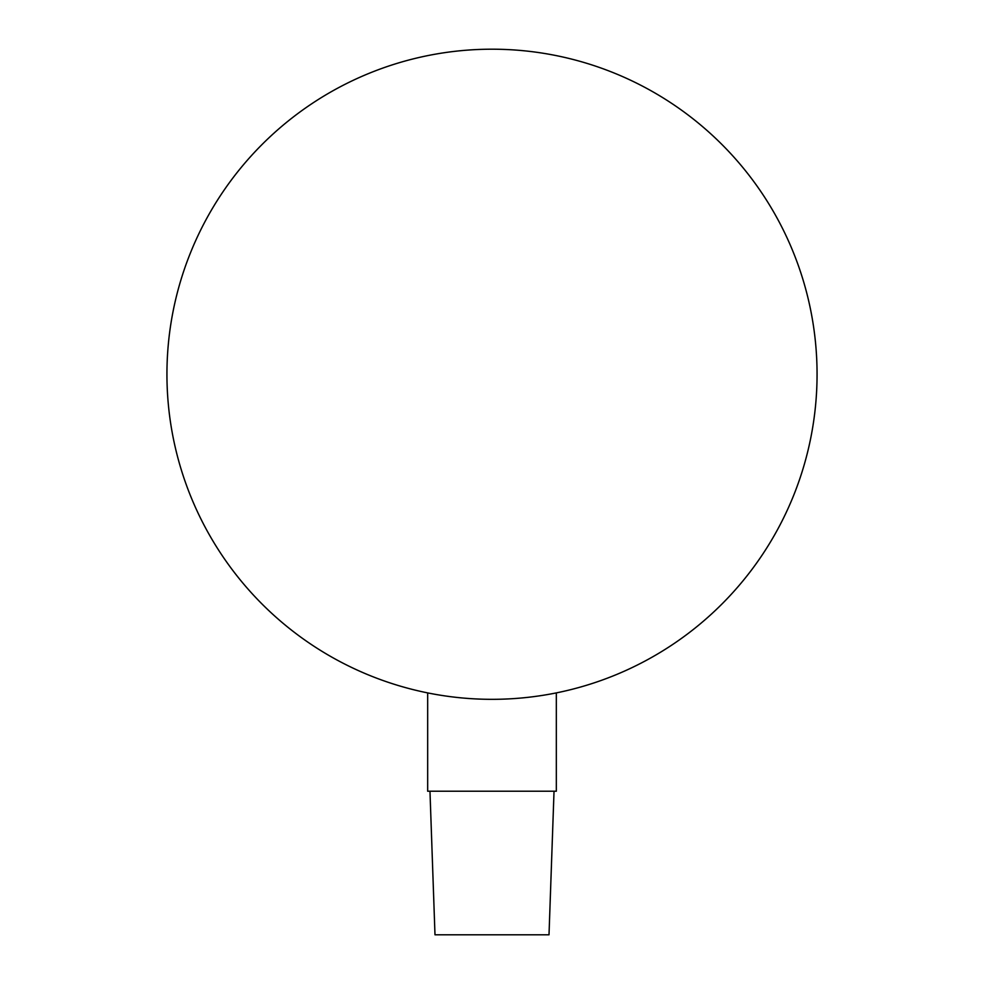 <?xml version="1.0" encoding="UTF-8"?>
<svg xmlns="http://www.w3.org/2000/svg" width="984" height="984" viewBox="0 0 984 984"><rect width="100%" height="100%" fill="white"/><g stroke="black" fill="none" stroke-linecap="round" stroke-linejoin="round"><path stroke-width="1.48" d="M554.029 791.222L549.01 934.8L434.989 934.8L429.971 791.222M427.671 692.896L427.671 791.222L556.329 791.222L556.329 692.896M817.064 374.264A325.064 325.064 0 0 0 492 49.2A325.064 325.064 0 0 0 166.936 374.264A325.064 325.064 0 0 0 492 699.329A325.064 325.064 0 0 0 817.064 374.264"/></g></svg>
